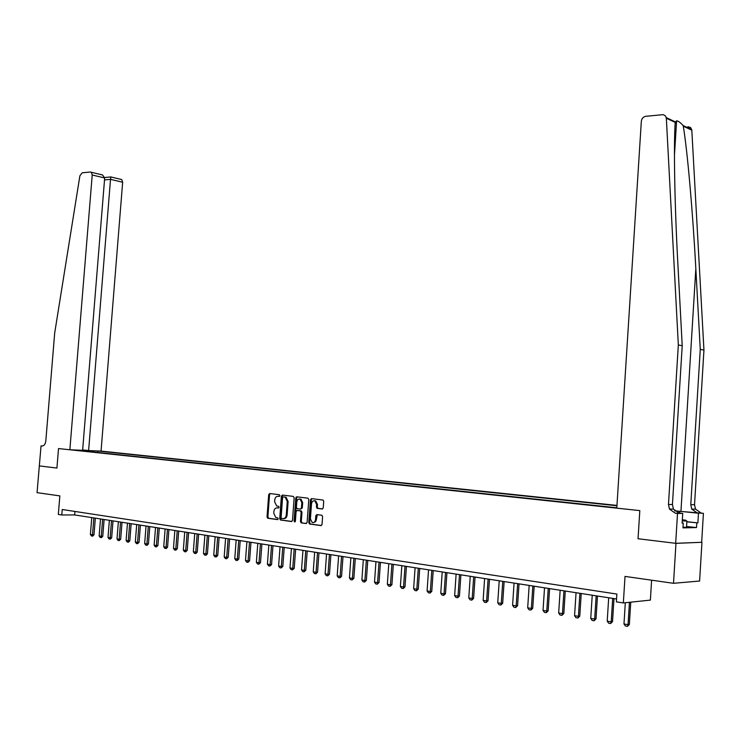 <?xml version="1.0" encoding="UTF-8"?>
<svg xmlns="http://www.w3.org/2000/svg" width="741" height="741" viewBox="0 0 741 741"><rect width="100%" height="100%" fill="white"/><g stroke="black" fill="none" stroke-linecap="round" stroke-linejoin="round"><path stroke-width="1.11" d="M279.931 495.655L279.348 494.71L269.696 493.534L268.696 494.664L267.029 516.912L267.696 518.237L277.495 519.608L278.199 518.82L277.736 517.894L275.865 517.561L273.753 513.318L273.892 511.457C274.244 509.067 275.319 507.872 277.106 507.863L278.357 508.02L279.07 507.233L278.616 506.316L276.671 505.964L274.615 501.768L274.754 499.906C275.106 497.526 276.18 496.322 277.968 496.294L279.218 496.451L279.931 495.655M322.178 509.011L323.243 507.854L323.715 501.379L323.076 500.055L311.507 498.61L310.46 499.767L308.784 522.627L309.46 523.989L320.973 525.591L322.029 524.443L322.604 516.625L321.927 515.273L316.861 514.578L315.805 515.727L315.518 519.589C315.11 521.933 314.008 522.914 312.22 522.525L310.405 518.904L311.507 503.834C311.942 501.425 313.082 500.453 314.906 500.916L316.629 504.473L316.444 506.992L317.102 508.326L322.363 509.011M39.254 465.904L56.927 468.053L58.52 448.564L69.858 449.768L92.217 174.996L91.347 172.282L90.383 171.995L82.168 172.82L79.889 175.821L54.695 332.941L45.812 440.988C45.34 444.22 44.08 445.887 42.033 445.989L41.033 445.887L37.05 492.654L59.845 495.896L58.335 514.439L61.781 514.976L62.225 509.512L616.864 594.069L616.373 601.849L623.348 602.942L650.376 600.108L651.608 580.194M675.968 543.357L701.662 542.292L675.672 543.32L638.047 538.744L675.968 543.357L673.513 583.306L625.024 576.405L623.348 602.942M39.384 465.922L56.927 468.053L58.52 448.564L639.807 510.605L638.047 538.744L639.807 510.605L616.79 508.15L641.336 121.237C641.762 118.477 643.244 116.828 645.782 116.3L663.167 114.642L665.464 115.855L666.344 118.227L678.33 344.945L668.475 504.491L669.456 509.086L675.301 513.198L677.515 513.43L675.672 543.32M294.158 497.776L293.316 496.405L282.404 495.081L281.385 496.211L279.718 518.654L280.385 519.987L291.454 521.534L292.482 520.404L294.158 497.776M296.817 496.831L307.941 498.174L308.793 499.564L307.117 522.405L306.07 523.544L301.124 522.84L300.448 521.488L301.124 512.263L300.281 510.873L297.132 510.466L296.104 511.605L295.4 521.182L294.557 521.942L294.084 520.997L295.789 497.971L296.817 496.831M701.949 542.329L699.606 581.027L673.513 583.306M616.966 505.408L101.054 451.093L122.654 182.24L110.52 179.35L104.518 179.915M80.074 450.602L616.808 507.78M79.833 450.241L79.102 450.167M92.088 450.713L92.82 450.797L91.875 451.853M97.729 452.482L97.849 451.01L92.82 450.797M97.849 451.01L616.938 505.742M61.781 514.976L74.665 514.939L616.558 598.987M270.196 493.599L269.548 494.673L267.89 516.912L268.548 518.237L277.838 519.534M74.952 511.447L74.665 514.939M296.196 497.054L296.122 497.971M83.242 450.936L83.437 450.019M279.514 496.387L278.338 496.303M277.412 507.863L278.681 507.955M282.905 495.136L282.238 496.22L280.57 518.644L281.404 520.025L291.871 521.46M283.284 496.942L282.571 497.739L281.108 517.459L281.571 518.385L283.025 518.598C284.831 518.598 285.915 517.403 286.267 514.995L287.276 501.472L285.248 497.285L284.025 496.952M283.646 518.598L283.877 518.598C285.683 518.598 286.767 517.394 287.119 514.995L286.267 514.995M284.136 496.952L286.1 497.294L288.129 501.481L287.119 514.995M306.496 523.47L301.3 522.887M297.799 510.466L301.318 510.929L301.976 512.263L301.3 521.479L302.152 522.877M297.308 496.887L296.641 497.98L295.168 521.766M301.837 502.694L300.124 499.165C298.336 498.73 297.234 499.693 296.808 502.065L296.419 507.326L297.076 508.65L300.411 509.104L301.448 507.965L301.837 502.694L302.68 502.694L300.976 499.165L299.781 499.045M300.587 509.104L302.291 507.965L301.448 507.965M302.68 502.694L302.291 507.965M314.517 500.786L315.759 500.925L317.472 504.473L317.287 506.992L317.945 508.335L322.576 508.956M313.415 522.618L315.61 521.692L316.37 519.58L315.518 519.589M317.305 514.634L316.37 519.58M311.989 498.665L311.313 499.767L309.627 522.627L310.488 524.026L321.399 525.526M91.754 517.588L90.393 534.474L92.486 534.817L93.848 517.913M93.996 534.798L92.727 536.123L92.486 534.817L93.996 534.798L95.33 518.144M92.477 536.123L91.43 535.947L90.393 534.474M82.659 449.935L88.614 450.565L110.52 179.35L110.928 176.979L121.783 179.581L122.654 182.24M88.614 450.565L101.054 451.093M41.033 445.887L42.691 445.962M69.858 449.768L82.621 450.315L104.676 177.96L92.217 174.996M120.811 179.285L121.783 179.581M100.359 174.385L102.508 174.959L104.676 177.96M687.917 126.674L690.686 127.6L691.816 130.175L703.95 350.095L700.264 349.354L690.779 504.658L691.761 509.123L697.513 513.124L674.606 510.771M700.264 349.354L695.836 268.705C692.835 212.371 687.416 150.914 683.304 126.183L683.128 125.562C680.507 122.626 678.33 121.042 676.607 120.792L675.218 122.385C673.578 144.541 674.671 205.581 677.839 263.305L682.22 345.732L672.43 504.528L673.421 509.095L679.247 513.18L675.301 513.198M682.22 345.732L678.33 344.945M703.95 350.095L694.53 504.686L695.512 509.132L701.245 513.115L703.413 513.346L701.662 542.292M686.861 521.692L697.892 522.905L686.851 521.831M682.128 523.007L683.267 523.127L682.97 527.879L696.503 527.592L696.79 522.924M683.267 523.127L682.118 523.146L682.72 513.411L677.515 513.43M703.413 513.346L674.727 510.901M697.892 522.905L698.467 513.356M677.895 512.902L682.72 513.411M696.503 527.592L686.564 526.471M675.162 123.312L676.014 123.228L675.162 123.191M100.507 518.95L99.146 535.938L101.267 536.289L102.629 519.274M102.767 536.262L101.498 537.605L101.267 536.289L102.767 536.262L104.111 519.506M101.248 537.605L100.192 537.429L99.146 535.938M109.381 520.321L108.01 537.429L110.159 537.79L111.53 520.654M111.669 537.753L110.39 539.105L110.159 537.79L111.669 537.753L113.012 520.886M110.14 539.105L109.066 538.929L108.01 537.429M118.365 521.72L116.995 538.929L119.171 539.3L120.542 522.053M120.681 539.263L119.144 540.624L119.171 539.3L120.681 539.263L122.024 522.285M119.144 540.624L118.051 540.439L116.995 538.929M127.471 523.127L126.1 540.458L128.304 540.828L129.675 523.47M129.805 540.791L128.517 542.162L128.304 540.828L129.805 540.791L131.157 523.702M128.258 542.162L127.165 541.977L126.1 540.458M682.322 519.802L685.62 520.163L686.898 521.099L686.509 527.36L683.017 527.184M686.898 521.099L682.266 520.849M136.696 524.563L135.316 542.004L137.548 542.384L138.928 524.906M139.058 542.347L137.502 543.727L137.548 542.384L139.058 542.347L140.419 525.137M137.502 543.727L136.39 543.533L135.316 542.004M146.051 526.008L144.662 543.57L146.922 543.95L148.311 526.36M148.432 543.913L147.126 545.302L146.922 543.95L148.432 543.913L149.793 526.592M146.875 545.302L145.745 545.117L144.662 543.57M155.527 527.481L154.137 545.163L156.425 545.543L157.814 527.833M157.935 545.506L156.37 546.904L156.425 545.543L157.935 545.506L159.296 528.064M156.37 546.904L155.221 546.71L154.137 545.163M165.123 528.972L163.733 546.775L166.058 547.164L167.447 529.333M167.568 547.117L166.243 548.525L166.058 547.164L167.568 547.117L168.929 529.556M165.993 548.525L164.826 548.331L163.733 546.775M174.857 530.482L173.468 548.405L175.821 548.803L177.219 530.843M177.331 548.757L175.747 550.174L175.821 548.803L177.331 548.757L178.701 531.075M175.747 550.174L174.57 549.979L173.468 548.405M184.731 532.01L183.333 550.063L185.722 550.461L187.121 532.381M187.223 550.415L185.63 551.841L185.722 550.461L187.223 550.415L188.603 532.612M185.63 551.841L184.435 551.637L183.333 550.063M194.735 533.557L193.336 551.739L195.754 552.147L197.152 533.937M197.254 552.091L195.911 553.527L195.754 552.147L197.254 552.091L198.634 534.168M195.661 553.536L194.448 553.332L193.336 551.739M204.877 535.132L203.469 553.434L205.924 553.851L207.332 535.511M207.424 553.796L206.072 555.241L205.924 553.851L207.424 553.796L208.814 535.743M205.822 555.25L204.59 555.046L203.469 553.434M215.168 536.734L213.751 555.166L216.242 555.583L217.65 537.114M217.743 555.528L216.131 556.991L216.242 555.583L217.743 555.528L219.132 537.345M216.131 556.991L214.881 556.778L213.751 555.166M225.597 538.346L224.18 556.908L226.709 557.334L228.117 538.735M228.209 557.278L226.579 558.751L226.709 557.334L228.209 557.278L229.599 538.966M226.579 558.751L225.32 558.538L224.18 556.908M236.175 539.985L234.758 558.686L237.324 559.112L238.741 540.384M238.815 559.057L237.185 560.539L237.324 559.112L238.815 559.057L240.214 540.615M237.185 560.539L235.907 560.326L234.758 558.686M246.91 541.652L245.484 560.483L248.087 560.918L249.504 542.06M249.578 560.863L247.939 562.354L248.087 560.918L249.578 560.863L250.977 542.282M247.939 562.354L246.642 562.132L245.484 560.483M257.794 543.338L256.367 562.308L259.007 562.752L260.424 543.746M260.499 562.688L258.85 564.197L259.007 562.752L260.499 562.688L261.897 543.977M258.85 564.197L257.535 563.975L256.367 562.308M268.835 545.052L267.408 564.16L270.085 564.614L271.512 545.469M271.577 564.549L269.919 566.059L270.085 564.614L271.577 564.549L272.975 545.7M269.919 566.059L268.585 565.837L267.408 564.16M280.042 546.793L278.616 566.041L281.33 566.495L282.756 547.21M282.812 566.43L281.145 567.958L281.33 566.495L282.812 566.43L284.22 547.442M281.145 567.958L279.792 567.726L278.616 566.041M291.417 548.553L289.981 567.949L292.732 568.412L294.168 548.979M294.214 568.338L292.547 569.875L292.732 568.412L294.214 568.338L295.631 549.211M292.547 569.875L291.167 569.644L289.981 567.949M302.958 550.35L301.522 569.885L304.31 570.357L305.746 550.776M305.792 570.283L304.106 571.83L304.31 570.357L305.792 570.283L307.209 551.008M304.106 571.83L302.717 571.598L301.522 569.885M314.666 552.165L313.23 571.848L316.064 572.321L317.509 552.601M317.537 572.247L315.851 573.812L316.064 572.321L317.537 572.247L318.963 552.832M315.851 573.812L314.434 573.571L313.23 571.848M326.559 554.009L325.114 573.84L327.994 574.321L329.439 554.453M329.467 574.247L327.772 575.822L327.994 574.321L329.467 574.247L330.884 554.676M327.772 575.822L326.327 575.581L325.114 573.84M338.628 555.88L337.183 575.868L340.11 576.359L341.555 556.334M341.573 576.276L339.869 577.86L340.11 576.359L341.573 576.276L343 556.556M339.869 577.86L338.405 577.619L337.183 575.868M350.882 557.778L349.437 577.924L352.401 578.425L353.855 558.242M353.865 578.332L352.151 579.934L352.401 578.425L353.865 578.332L355.291 558.464M352.151 579.934L350.669 579.684L349.437 577.924M363.331 559.714L361.877 580.008L364.887 580.518L366.341 560.177M366.35 580.425L364.628 582.037L364.887 580.518L366.35 580.425L367.777 560.4M364.628 582.037L363.118 581.787L361.877 580.008M375.965 561.669L374.511 582.13L377.577 582.639L379.031 562.141M379.031 582.546L377.289 584.177L377.577 582.639L379.031 582.546L380.457 562.363M377.289 584.177L375.761 583.917L374.511 582.13M388.803 563.66L387.339 584.279L390.451 584.806L391.915 564.142M391.906 584.705L390.155 586.344L390.451 584.806L391.906 584.705L393.341 564.364M390.155 586.344L388.608 586.085L387.339 584.279M401.844 565.679L400.381 586.464L403.539 587.002L405.003 566.17M404.984 586.9L403.224 588.549L403.539 587.002L404.984 586.9L406.42 566.393M403.224 588.549L401.65 588.289L400.381 586.464M415.09 567.736L413.626 588.687L416.831 589.225L418.295 568.236M418.267 589.123L416.507 590.79L416.831 589.225L418.267 589.123L419.712 568.458M416.507 590.79L414.904 590.521L413.626 588.687M428.548 569.829L427.085 590.947L430.345 591.494L431.808 570.329M431.771 591.383L430.002 593.069L430.345 591.494L431.771 591.383L433.216 570.551M430.002 593.069L428.372 592.791L427.085 590.947M442.22 571.95L440.756 593.245L444.072 593.8L445.536 572.46M445.489 593.689L443.711 595.384L444.072 593.8L445.489 593.689L446.943 572.682M443.711 595.384L442.053 595.106L440.756 593.245M456.123 574.099L454.65 595.569L458.021 596.135L459.494 574.627M459.439 596.023L457.651 597.737L458.021 596.135L459.439 596.023L460.883 574.84M457.651 597.737L455.965 597.45L454.65 595.569M470.248 576.294L468.775 597.941L472.202 598.515L473.675 576.822M473.61 598.395L471.813 600.127L472.202 598.515L473.61 598.395L475.064 577.044M471.813 600.127L470.1 599.83L468.775 597.941M484.614 578.526L483.141 600.349L486.624 600.932L488.097 579.064M488.023 600.812L486.207 602.553L486.624 600.932L488.023 600.812L489.477 579.277M486.207 602.553L484.466 602.257L483.141 600.349M499.221 580.787L497.739 602.803L501.277 603.396L502.759 581.333M502.676 603.267L500.851 605.027L501.277 603.396L502.676 603.267L504.13 581.546M500.851 605.027L499.082 604.721L497.739 602.803M514.069 583.093L512.587 605.286L516.19 605.897L517.663 583.649M517.57 605.758L515.736 607.537L516.19 605.897L517.57 605.758L519.024 583.862M515.736 607.537L513.939 607.231L512.587 605.286M529.167 585.436L527.685 607.824L531.353 608.435L532.835 586.001M532.723 608.296L530.88 610.093L531.353 608.435L532.723 608.296L534.178 586.214M530.88 610.093L529.055 609.778L527.685 607.824M544.524 587.817L543.042 610.399L546.775 611.029L548.257 588.391M548.136 610.88L546.284 612.687L546.775 611.029L548.136 610.88L549.59 588.604M546.284 612.687L544.422 612.372L543.042 610.399M560.159 590.244L558.668 613.02L562.465 613.659L563.947 590.827M563.818 613.511L561.956 615.336L562.465 613.659L563.818 613.511L565.272 591.031M561.956 615.336L560.057 615.011L558.668 613.02M576.053 592.707L574.571 615.688L578.425 616.336L579.907 593.3M579.768 616.179L577.897 618.022L578.425 616.336L579.768 616.179L581.231 593.504M577.897 618.022L575.97 617.698L574.571 615.688M592.235 595.218L590.744 618.402L594.671 619.059L596.162 595.82M596.005 618.902L594.125 620.754L594.671 619.059L596.005 618.902L597.459 596.023M594.125 620.754L592.161 620.43L590.744 618.402M608.694 597.765L607.212 621.162L611.205 621.829L612.696 598.385M612.52 621.671L610.63 623.542L611.205 621.829L612.52 621.671L613.983 598.589M610.63 623.542L608.639 623.209L607.212 621.162M625.311 602.739L623.978 623.978L628.044 624.654L629.442 602.303M629.341 624.487L627.442 626.377L628.044 624.654L629.341 624.487L630.748 602.164M627.442 626.377L625.413 626.034L623.978 623.978M278.82 496.303L277.968 496.294M277.958 507.863L277.106 507.863M268.696 518.274L267.844 518.274M267.89 516.912L267.029 516.912M269.548 494.673L268.696 494.664M281.404 520.025L280.543 520.025M280.57 518.644L279.718 518.654M282.238 496.22L281.385 496.211M288.129 501.481L287.276 501.472M285.47 497.118L284.618 497.109M301.3 521.479L300.448 521.488M301.976 512.263L301.124 512.263M301.133 510.873L300.281 510.873M297.984 510.466L297.132 510.466M294.937 520.997L294.084 520.997M296.641 497.98L295.789 497.971M318.158 508.391L317.315 508.391M317.287 506.992L316.444 506.992M317.472 504.473L316.629 504.473M316.648 515.727L315.805 515.727M310.488 524.026L309.636 524.035M309.627 522.627L308.784 522.627M311.313 499.767L310.46 499.767M695.836 268.705L680.942 511.392M672.43 504.528L668.475 504.491M690.779 504.658L694.53 504.686M691.816 130.175L683.304 126.183M675.218 122.385L666.344 118.227M697.513 513.124L701.245 513.115M679.608 513.087L679.71 511.392M268.548 518.237L267.696 518.237M281.237 519.978L280.385 519.987M286.1 497.294L285.248 497.285M301.976 522.831L301.124 522.84M301.318 510.929L300.466 510.929M300.976 499.165L300.124 499.165M317.945 508.335L317.102 508.326M315.759 500.925L314.906 500.916M310.312 523.98L309.46 523.989M91.347 172.282L102.508 174.959M110.965 176.914L104.666 177.516M676.607 120.792L674.449 155.369M691.761 509.123L695.512 509.132M673.421 509.095L669.456 509.086M691.751 129.61L683.128 125.562M675.255 121.857L666.279 117.643"/></g></svg>
